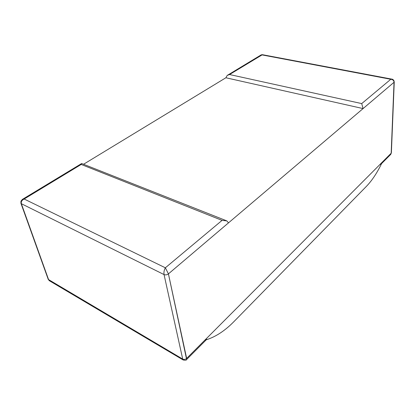 <?xml version="1.0" encoding="UTF-8"?>
<svg xmlns="http://www.w3.org/2000/svg" width="415" height="415" viewBox="0 0 415 415"><rect width="100%" height="100%" fill="white"/><g stroke="black" fill="none" stroke-linecap="round" stroke-linejoin="round"><path stroke-width="0.62" d="M83.565 164.252L225.885 77.761L227.218 75.421L229.562 74.534L262.425 54.692L391.708 79.109M226.823 220.889L222.061 220.381L165.362 267.8C164.138 269.978 163.702 272.235 164.044 274.574C165.538 275.145 166.996 274.912 168.428 273.879L228.515 222.855L226.823 220.889L81.646 163.526L81.195 164.459L24.163 199.024L165.362 267.8L168.428 273.879L186.646 358.42L391.174 153.223L394.037 82.289L168.428 273.879L186.641 359.504L206.234 339.818M206.805 339.242L204.787 340.217C214.788 337.452 224.562 331.196 234.091 321.449L366.481 186.288C372.26 180.292 377.515 172.256 382.246 162.182L186.646 358.42C185.386 359.478 184.073 359.696 182.704 359.068L48.249 279.394L49.369 280.732L48.628 279.767L21.352 203.708L20.916 203.267L20.957 201.125L22.389 199.387M380.648 164.542L382.246 162.182L391.174 153.223L394.25 81.921L393.783 80.334C392.948 79.467 392.315 79.073 391.885 79.146L391.988 79.166M394.25 81.921L391.371 152.876L390.712 154.422L381.556 163.629M391.89 79.141L390.795 79.275L261.964 54.899L261.009 54.972L227.218 75.421M361.719 103.589L390.795 79.275C392.823 79.54 393.902 80.546 394.037 82.289L363.073 108.585L361.719 103.589L229.562 74.534M363.073 108.585L225.885 77.761M186.641 359.514C186.646 360.204 185.489 360.365 183.176 359.987L182.704 359.068L164.044 274.574L21.352 203.708C20.911 201.721 21.85 200.165 24.163 199.024L22.431 199.356M20.916 203.267L48.249 279.394M183.16 359.971L49.369 280.732M222.061 220.381L81.195 164.459M391.371 152.876L390.712 154.422M262.301 54.671L261.191 54.863M22.716 199.19L81.646 163.526"/></g></svg>

